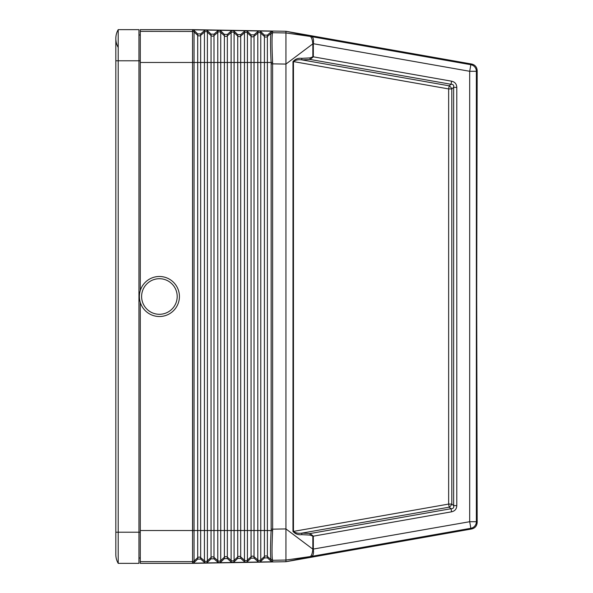 <?xml version="1.0" encoding="UTF-8"?>
<svg xmlns="http://www.w3.org/2000/svg" width="593" height="593" viewBox="0 0 593 593"><rect width="100%" height="100%" fill="white"/><g stroke="black" fill="none" stroke-linecap="round" stroke-linejoin="round"><path stroke-width="0.89" d="M456.788 87.379C456.64 84.006 454.905 81.938 451.584 81.189L451.043 84.288L449.197 85.829A4.447 2.706 -130 0 1 451.799 88.928L453.638 87.379L456.788 87.379L456.788 505.621L453.638 505.621L453.638 87.379C454.06 85.273 453.193 84.243 451.043 84.288L310.146 59.463L301.919 59.886L301.704 58.336L309.931 57.914L310.146 59.463L313.326 56.832L312.845 56.832L312.837 43.852C312.444 40.102 311.733 37.759 310.702 36.818L311.614 36.64L286.256 31.34L310.977 36.536M271.142 529.164L271.105 530.52C270.334 547.413 270.326 557.131 271.105 559.673L272.595 560.207C271.839 557.598 271.839 547.739 272.602 530.624L272.632 529.164L271.142 529.164L271.142 63.836L271.105 62.48L264.411 62.48L264.411 36.492L260.764 33.119L260.764 31.599L264.411 35.069L267.376 35.12L271.142 31.777L272.632 31.221L192.621 29.828L192.54 31.451L140.282 31.362L140.282 290.6M232.567 30.525L231.114 31.081L231.114 62.48L217.772 62.48L217.772 530.52L214.006 530.52L214.006 35.617L217.772 32.363L217.772 62.48L204.429 62.48L204.429 530.52L200.664 530.52L200.664 62.48L194.052 62.48L194.052 30.436L197.699 33.905L200.664 33.957L200.664 62.48L204.429 62.48L204.429 32.133L200.664 35.38A2.224 2.224 -0 0 1 197.699 35.328L194.052 31.955A2.224 2.224 -0 0 0 192.629 31.362L192.54 29.65L285.937 31.281L285.937 64.066L313.082 43.667M205.882 30.058L204.429 30.614L200.664 33.957M219.225 30.287L217.772 30.851L214.006 34.186L211.041 34.135L207.394 30.666L205.964 30.058M192.54 563.35L192.54 561.638L140.282 561.638L140.282 563.35L192.54 563.35L285.937 561.719L285.937 528.934L272.632 529.164L272.602 62.376C271.839 45.261 271.839 35.402 272.595 32.793L272.632 31.221M313.082 549.333L285.937 528.934L285.937 64.066L271.142 63.836M260.764 31.599L259.334 30.992M272.602 62.376L271.105 62.48C270.334 45.587 270.326 35.869 271.105 33.327L267.376 36.544A2.224 2.224 -0 0 1 264.411 36.492L264.411 35.069M245.91 30.754L244.457 31.31L240.691 34.653L237.726 34.602L234.079 31.133L232.649 30.525M259.252 30.992L257.799 31.548L257.799 62.48L244.457 62.48L244.457 32.83A2.224 2.224 -0 0 1 247.422 32.882L247.422 31.362L245.991 30.762M247.422 31.362L251.069 34.839L254.034 34.891L257.799 31.548M194.052 30.436L192.621 29.828M217.772 30.851L217.772 32.363A2.224 2.224 -0 0 1 220.737 32.415L220.737 30.895L219.306 30.295M115.82 532.217L115.82 60.782L118.207 60.782L118.207 563.35L138.947 563.35L118.207 563.35A17.79 17.79 0 0 1 115.82 554.455A17.79 17.79 0 0 0 118.207 563.35A17.79 17.79 0 0 1 115.82 554.455L115.82 532.217L138.947 532.217L138.947 563.35M200.664 559.043L204.429 562.386L205.882 562.942L192.621 563.172L192.629 561.638A2.224 2.224 0 0 0 194.052 561.045L194.052 562.564L197.699 559.095L200.664 559.043L200.664 557.62A2.224 2.224 0 0 0 197.699 557.672L194.052 561.045L194.052 530.52L197.699 530.52L197.699 559.095M204.429 30.614L204.429 32.133A2.224 2.224 -0 0 1 207.394 32.185L207.394 530.52L204.429 530.52L204.429 560.867A2.224 2.224 0 0 0 207.394 560.815L207.394 562.334L211.041 558.865L214.006 558.814L217.772 562.149L219.225 562.713L205.882 562.942M244.457 31.31L244.457 32.83L240.691 36.084L240.691 62.48L244.457 62.48L244.457 560.17A2.224 2.224 0 0 0 247.422 560.118L247.422 561.638L251.069 558.161L254.034 558.109L257.799 561.452L259.252 562.008L232.649 562.475L234.079 561.867L237.726 558.398L240.691 558.347L244.457 561.69L245.91 562.246M232.567 562.475L219.306 562.705L220.737 562.105L224.384 558.628L227.349 558.576L231.114 561.919L232.649 562.475M271.142 561.223L272.632 561.779L259.334 562.008L260.764 561.401L264.411 557.931L267.376 557.88L271.142 561.223L271.142 559.74L272.595 560.207M312.845 536.168L309.931 535.086L310.146 533.537L313.326 536.168L312.845 536.168L312.837 549.148C312.444 552.898 311.733 555.241 310.702 556.182L311.614 556.36L286.256 561.66L310.977 556.464M140.282 561.638L140.282 530.52L192.614 530.52C192.592 533.366 192.569 533.374 192.54 530.52L192.54 62.48C192.569 59.626 192.592 59.634 192.614 62.48L194.052 62.48L194.052 530.52L192.614 530.52L192.54 31.451M192.54 29.65L140.282 29.65L140.282 31.362M309.931 535.086L301.704 534.664L301.919 533.114L310.146 533.537L451.043 508.712L449.197 507.171A4.447 2.706 130 0 0 451.799 504.072L453.638 505.621C454.06 507.727 453.193 508.757 451.043 508.712L451.584 511.811L313.326 536.168L313.334 549.288C313.845 553.336 313.274 555.693 311.614 556.36L470.849 528.289L471.665 528.971C475.089 528.111 476.928 525.917 477.18 522.403L476.698 296.5L477.18 70.597C476.928 67.083 475.089 64.889 471.665 64.029L285.937 31.281M140.282 530.52L140.282 302.4M138.947 558.013L140.282 558.013L138.947 558.013M138.947 34.987L140.282 34.987L138.947 34.987M159.406 278.71A17.79 17.79 0 0 0 141.616 296.5A17.79 17.79 0 0 0 159.406 314.29A17.79 17.79 0 0 0 177.196 296.5A17.79 17.79 0 0 0 159.406 278.71M140.282 60.782L118.207 60.782L118.207 29.65A17.79 17.79 0 0 0 115.82 38.545A17.79 17.79 0 0 1 118.207 29.65L138.947 29.65L138.947 532.217L140.282 532.217M301.704 534.664C298.205 535.071 295.299 533.989 292.979 531.41L293.461 531.41C295.618 533.025 298.435 533.589 301.919 533.114L449.197 507.171L448.649 504.072L448.649 88.928L449.197 85.829L301.919 59.886C298.435 59.411 295.618 59.975 293.461 61.59L292.979 61.59C295.299 59.011 298.205 57.929 301.704 58.336M451.584 81.189L313.326 56.832L313.334 43.712L312.837 43.852M477.18 70.597L476.364 71.286L476.364 521.714L469.693 521.714L469.693 71.286L470.849 64.711A6.671 6.671 -130 0 1 476.364 71.286L469.693 71.286L313.334 43.712C313.845 39.664 313.274 37.307 311.614 36.64L470.849 64.711L471.665 64.029M220.737 30.895L224.384 34.372L227.349 34.424L231.114 31.081M194.052 562.564L192.621 563.172M272.595 32.793L271.105 33.327L272.632 32.719L285.937 32.949L310.962 36.536M207.394 562.334L205.964 562.942M118.207 47.44A17.79 17.79 0 0 1 115.82 38.545L115.82 60.782M247.422 561.638L245.991 562.238M272.632 561.779L272.632 560.281L285.937 560.051L310.962 556.464M285.937 561.719L471.665 528.971M159.406 276.486A20.014 20.014 0 0 0 139.392 296.5A20.014 20.014 0 0 0 159.406 316.514A20.014 20.014 0 0 0 179.42 296.5A20.014 20.014 0 0 0 159.406 276.486M477.18 522.403L476.364 521.714A6.671 6.671 130 0 1 470.849 528.289L469.693 521.714L312.837 549.148M267.376 35.12L267.376 530.52L264.411 530.52L264.411 62.48L260.764 62.48L260.764 33.119A2.224 2.224 -0 0 0 257.799 33.067L254.034 36.314L254.034 530.52L251.069 530.52L251.069 36.262L247.422 32.882L247.422 530.52L237.726 530.52L237.726 556.968L234.079 560.348L234.079 561.867M240.691 34.653L240.691 36.084A2.224 2.224 -0 0 1 237.726 36.032L237.726 62.48L240.691 62.48L240.691 556.916A2.224 2.224 0 0 0 237.726 556.968L237.726 558.398M272.602 530.624L267.376 530.52L267.376 556.456A2.224 2.224 0 0 0 264.411 556.508L260.764 559.881L260.764 561.401M237.726 34.602L237.726 36.032L234.079 32.652L234.079 530.52L237.726 530.52L237.726 62.48L231.114 62.48L231.114 530.52L227.349 530.52L227.349 35.847L231.114 32.6A2.224 2.224 -0 0 1 234.079 32.652L234.079 31.133M204.429 562.386L204.429 560.867L200.664 557.62L200.664 530.52L197.699 530.52L197.699 33.905M214.006 34.186L214.006 35.617A2.224 2.224 -0 0 1 211.041 35.565L207.394 32.185L207.394 30.666M231.114 561.919L231.114 560.4A2.224 2.224 0 0 0 234.079 560.348L234.079 530.52L231.114 530.52L231.114 560.4L227.349 557.153L227.349 530.52L217.772 530.52L217.772 560.637L214.006 557.383L214.006 530.52L211.041 530.52L211.041 34.135M227.349 558.576L227.349 557.153A2.224 2.224 0 0 0 224.384 557.205L224.384 35.795L220.737 32.415L220.737 560.585A2.224 2.224 0 0 1 217.772 560.637L217.772 562.149M211.041 558.865L211.041 557.435L207.394 560.815L207.394 530.52L211.041 530.52L211.041 557.435A2.224 2.224 0 0 1 214.006 557.383L214.006 558.814M244.457 561.69L244.457 560.17L240.691 556.916L240.691 558.347M192.54 62.48L140.282 62.48M192.54 530.52L192.54 561.549M227.349 34.424L227.349 35.847A2.224 2.224 -0 0 1 224.384 35.795L224.384 34.372M264.411 557.931L264.411 530.52L257.799 530.52L257.799 559.933L254.034 556.686L254.034 530.52L257.799 530.52L257.799 62.48L260.764 62.48L260.764 559.881A2.224 2.224 0 0 1 257.799 559.933L257.799 561.452M254.034 34.891L254.034 36.314A2.224 2.224 -0 0 1 251.069 36.262L251.069 34.839M271.142 31.777L271.142 33.26M292.979 531.41L292.979 61.59M309.931 57.914L312.845 56.832M456.788 505.621C456.64 508.994 454.905 511.062 451.584 511.811M293.461 531.41L293.461 61.59L448.649 88.928L451.799 88.928L451.799 504.072L448.649 504.072L293.461 531.41M224.384 558.628L224.384 557.205L220.737 560.585L220.737 562.105M271.142 559.74L267.376 556.456L267.376 557.88M254.034 558.109L254.034 556.686A2.224 2.224 0 0 0 251.069 556.738L251.069 530.52L247.422 530.52L247.422 560.118L251.069 556.738L251.069 558.161"/></g></svg>

